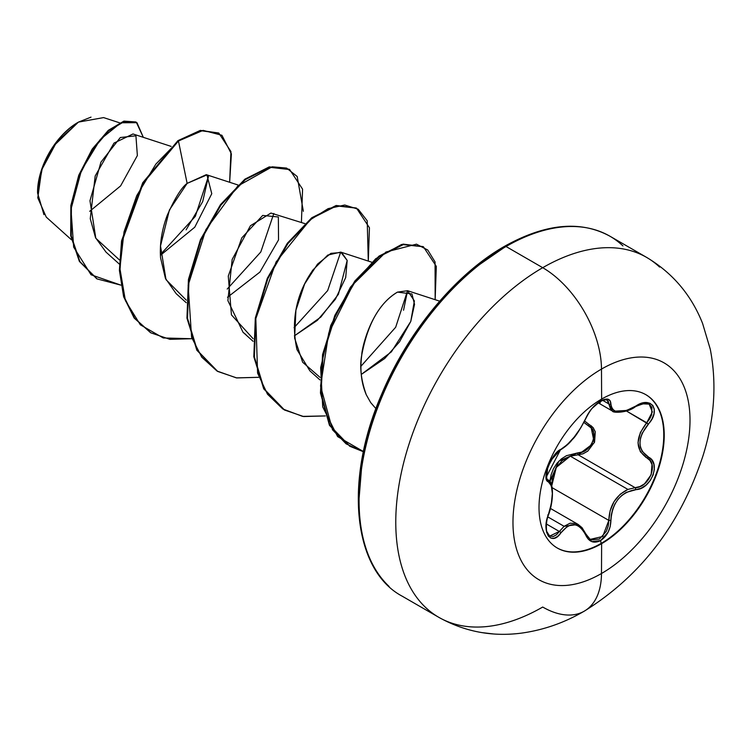 <?xml version="1.0" encoding="UTF-8"?>
<svg xmlns="http://www.w3.org/2000/svg" width="751" height="751" viewBox="0 0 751 751"><rect width="100%" height="100%" fill="white"/><g stroke="black" fill="none" stroke-linecap="round" stroke-linejoin="round"><path stroke-width="1.13" d="M645.663 394.566A88.543 51.124 -60 0 1 658.937 465.592A88.543 51.124 -60 0 1 601.157 543.405L601.626 543.668A88.543 51.124 -60 0 1 551.807 543.931A88.543 51.124 -60 0 1 545.526 471.666A88.543 51.124 -60 0 1 601.626 399.081A20780.696 11997.798 -120 0 0 601.485 369.088A125.182 72.274 -60 0 1 690.009 420.194A125.182 72.274 -60 0 1 601.485 573.511A125.182 72.274 120 0 0 690.009 420.194A125.182 72.274 120 0 0 601.485 369.088A125.182 72.274 120 0 0 512.971 522.405A125.182 72.274 120 0 0 601.485 573.511A20780.696 11997.798 -120 0 0 601.626 543.668A88.543 51.124 -60 0 1 539.011 507.526A88.543 51.124 -60 0 1 601.626 399.081A88.543 51.124 -60 0 1 664.231 435.233A88.543 51.124 -60 0 1 601.626 543.668A20780.696 11997.798 60 0 1 601.485 573.511A83.126 47.989 60 0 1 584.269 611.164A83.126 47.989 -120 0 0 601.485 573.511A125.182 72.274 -60 0 1 512.971 522.405A125.182 72.274 -60 0 1 601.485 369.088A20780.696 11997.798 60 0 1 601.626 399.081A88.543 51.124 -60 0 1 651.436 398.828A88.543 51.124 -60 0 1 657.726 471.084A88.543 51.124 -60 0 1 601.626 543.668L601.157 543.405A88.543 51.124 120 0 0 657.256 470.821A88.543 51.124 120 0 0 650.976 398.556M585.996 418.213A1.577 0.873 -157.3 0 1 585.686 418.523C578.674 432.933 570.431 443.184 560.95 449.286C551.61 452.712 541.086 479.805 548.333 481.813C553.665 486.423 553.665 497.425 548.333 514.82C541.096 532.046 551.591 547.038 560.95 532.797C570.413 521.344 578.664 522.086 585.686 535.003C588.972 541.95 593.938 543.808 600.584 540.589L601.157 543.405L600.584 540.589L608.075 532.252L610.216 526.451L611.323 514.857L612.647 509.3L614.872 504.062L617.989 499.331L621.837 495.388L626.221 492.403L641.007 488.272L646.085 485.08L650.253 480.48L653.07 475.101L654.318 469.535L653.896 464.343L651.821 460.034L642.18 451.37L640.5 447.408L639.918 442.921L640.5 438.133L642.18 433.28L651.924 419.077L653.99 413.829L654.262 409.107L652.807 405.465L649.859 403.231L645.729 402.611L640.828 403.634L626.231 410.637L617.998 411.801L614.881 411.041L612.647 409.426L611.323 407.023L610.216 400.893L608.075 399.241L600.584 400.968C593.947 405.268 588.972 411.116 585.686 418.523A1.577 0.873 22.7 0 0 585.996 418.213A1.577 0.873 22.7 0 0 585.987 417.809M599.927 403.418L600.584 400.968L591.863 408.591L588.268 413.548L580.805 427.788L574.224 437.035L567.24 444.667L560.95 449.286A1.577 1.314 63.4 0 1 560.368 449.962A1.577 1.314 -116.6 0 0 560.95 449.286L557.533 451.745L553.928 455.791L548.099 466.427L546.043 476.463L546.681 479.945L548.333 481.813A1.577 1.464 -64.4 0 0 547.742 479.88L546.108 477.589M547.761 467.366L546.597 478.246L547.742 479.88A1.577 1.464 115.6 0 1 548.333 481.813L551.318 485.709L552.351 493.454L551.318 503.818L546.644 520.969L546.033 527.061L546.644 532.299L548.361 536.101L550.981 538.138L554.191 538.242L557.664 536.392L560.95 532.797A1.577 0.807 -144.8 0 0 559.345 531.473L546.399 523.991L559.345 531.473A1.577 0.807 35.2 0 1 560.95 532.797L567.23 526.517L570.685 524.968L574.215 524.639L577.641 525.578L580.795 527.718L583.527 530.929L585.686 535.003A1.577 0.854 -22.6 0 0 585.996 534.139A1.577 0.854 157.4 0 1 585.686 535.003L588.268 539.143L591.854 541.631L600.584 540.589C607.09 536.205 610.544 529.474 610.92 520.415C612.206 502.672 620.457 492.403 635.675 489.614C650.976 489.643 661.518 462.56 648.31 457.087A1.577 1.042 117.9 0 1 646.771 457.791L650.047 460.551L651.999 464.597L651.145 474.763L644.536 483.804L639.936 486.554L635.121 487.681L578.176 454.796L583.105 453.764L587.817 451.088L594.557 442.067L595.299 431.825L593.215 427.732L590.69 425.432L594.304 442.686L578.176 454.796A1.577 0.798 88.6 0 1 577.726 452.9L566.489 455.679L561.354 458.927L556.895 463.358L553.431 468.755L551.103 474.81L549.873 481.644L558.875 461.152L577.726 452.9C591.347 453.566 600.265 430.567 588.333 425.601L583.978 422.494L591.535 428.239L593.487 432.013L593.966 436.575L592.868 441.41L590.333 445.934L586.662 449.605L582.307 451.999L577.726 452.9A1.577 0.798 -91.4 0 0 578.176 454.796L570.291 456.157L627.92 489.427L635.121 487.681L578.176 454.796L570.291 456.157L556.294 467.366L551.769 485.747L552.407 477.57L555.834 468.145L562.105 460.663L570.291 456.157L627.92 489.427C615.811 495.444 609.446 505.77 608.826 520.405L608.244 525.982L606.329 531.332L599.486 539.011L591.422 539.941L589.92 539.18M547.826 516.913L564.104 526.31L570.103 523.203L576.177 523.522L578.139 524.433L564.104 526.31L547.826 516.913M546.841 479.129L546.428 478.453M475.561 267.309L503.799 247.802A3.164 1.821 60 0 1 504.447 246.356A3.164 1.821 60 0 1 506.033 246.516L542.71 267.694A83.126 47.989 60 0 1 601.485 369.088A83.126 47.989 -120 0 0 542.71 267.694A207.811 119.982 120 0 0 411.05 438.04A207.811 119.982 120 0 0 425.798 607.643A207.811 119.982 -60 0 1 411.05 438.04A207.811 119.982 -60 0 1 542.71 267.694L506.033 246.516A207.811 119.982 120 0 0 374.364 416.861A207.811 119.982 120 0 0 389.112 586.465A207.811 119.982 -60 0 1 374.364 416.861A207.811 119.982 -60 0 1 506.033 246.516A3.164 1.821 -120 0 0 504.447 246.356A3.164 1.821 -120 0 0 503.799 247.802A204.648 118.151 120 0 0 359.091 499.725M43.943 214.664L37.55 192.969L42.366 167.942L53.912 145.713L78.433 122.103L56.766 141.798L41.68 169.886L37.775 197.823L46.262 217.114L71.392 239.719M77.879 122.432A57.029 32.931 120 0 0 37.55 192.275L38.329 182.746L40.62 172.683L44.347 162.479L49.359 152.528L55.471 143.206L62.446 134.88L70.012 127.867L77.879 122.432M584.278 611.154C641.101 575.81 680.716 523.879 703.124 455.35C714.511 418.955 716.895 383.573 710.277 349.206L702.617 323.521C691.361 295.049 672.689 273.007 646.62 257.396L609.934 236.218C580.495 220.137 545.329 223.516 504.447 246.356C455.801 273.965 407.746 331.689 381.555 394.491C343.658 481.25 353.233 570.197 402.132 596.153L438.809 617.331C464.616 631.713 492.224 636.97 521.654 633.102C543.668 630.014 564.545 622.701 584.278 611.154A83.126 47.989 60 0 1 542.71 607.043A207.811 119.982 -60 0 1 425.798 607.643M171.115 146.389L133.002 133.969L113.992 143.094L95.18 175.997L90.251 218.682L95.527 237.673L106.013 252.111L119.334 264.08M237.992 184.99L206.281 174.664L187.13 183.385C181.573 187.384 174.917 198.114 167.144 215.546C161.747 230.219 159.559 244.338 160.583 257.893L165.408 278.311L176.156 293.66L186.201 302.691M304.859 223.601L270.942 213.049L250.459 225.722L232.162 259.452L227.891 300.644L243.014 332.261L245.915 334.608M294.383 335.866L320.799 317.11L338.41 294.298L347.187 260.437L340.738 252.111L327.774 255.077L312.669 270.266C310.998 273.636 286.694 303.029 296.992 349.637L309.891 370.863L319.945 379.903M361.259 374.458L384.681 358.537L399.504 341.855L410.759 321.466L414.374 300.935L407.615 290.721L397.476 292.111C379.574 302.85 367.68 323.775 361.785 354.857C359.485 366.657 360.987 379.968 366.3 394.801L370.684 402.583L376.242 409.004L370.684 402.583L366.3 394.801C361.297 383.085 359.785 369.774 361.785 354.857C361.456 351.168 369.67 308.22 397.476 292.111L411.942 293.96L414.533 304.362L410.759 321.466L391.355 351.872L361.259 374.458M360.949 366.263L395.674 327.258L407.558 290.703L403.55 310.238M340.691 252.092L327.671 290.581L294.073 327.661L327.671 290.581L340.691 252.092M273.815 213.491L260.804 251.979L227.215 289.051M186.107 229.853L202.695 201.615L208.581 175.894L195.316 216.372L160.395 254.617M119.578 122.807L103.582 117.597L78.433 122.103L91.012 117.137M89.688 211.313L120.611 185.91L137.367 155.551L135.922 135.8L120.32 137.527L100.963 162.122L89.979 200.742L95.809 238.255L119.456 259.959M160.423 255.321L194.762 227.215L211.773 193.702L206.929 174.908L187.13 183.385L178.456 141L203.099 130.374L221.921 135.283L231.392 153.908L229.646 182.277L230.942 151.571L218.87 133.143L200.864 130.721L178.456 141L177.903 140.672L200.31 130.402L218.588 132.983M120.902 285.136L91.059 274.772L73.673 247.135L70.979 209.294L81.408 170.458L100.24 139.489L120.939 122.76L136.954 122.676L143.328 137.339L136.316 122.272L124.234 121.549L108.717 130.824L92.673 149.562L79.268 175.715L71.401 205.905L71.261 235.992L79.897 261.611L97.039 278.903L120.902 285.136M96.757 278.743L79.334 261.292L70.697 235.673L70.847 205.586L78.714 175.387L92.12 149.242L108.163 130.496L123.68 121.23L135.762 121.953L124.018 121.127L108.463 130.233L92.317 148.942L78.799 175.161L70.857 205.502L70.707 235.748L79.437 261.47L96.757 278.743M218.87 133.143L200.32 130.402L177.903 140.672L142.765 182.709L121.578 240.799L119.4 270.182L123.605 296.598L134.11 317.936L150.547 332.665L134.288 318.171L123.69 296.87L119.409 270.444L121.54 241.024L142.709 182.803L177.903 140.672L178.456 141L155.87 164.094L136.729 195.673L124.018 231.928L119.897 268.407L125.408 300.672L140.343 324.808L163.239 337.959L191.636 338.72L169.886 339.33L150.829 332.824L134.664 318.255L124.159 296.917L119.953 270.501L122.131 241.118L143.319 183.028L178.456 141L187.13 183.385L169.416 209.98L160.507 245.962L165.999 279.635L186.267 300.128M448.422 292.496L423.404 322.376L401.475 355.814L383.479 391.524L370.102 428.136M361.869 464.24L359.091 498.439M506.033 246.516A207.811 119.982 -60 0 1 622.955 245.915A207.811 119.982 120 0 0 506.033 246.516M542.71 267.694A207.811 119.982 -60 0 1 659.631 267.093A207.811 119.982 120 0 0 542.71 267.694M320.001 377.34L302.662 362.245L294.617 338.119L295.913 310.229L304.596 284.056L317.485 264.155L330.919 253.35L341.621 252.458L347.187 260.437L345.695 277.57L335.378 299.255L317.354 320.358L294.383 335.857M253.134 338.729L231.439 314.876L228.276 276.086L241.794 237.86L262.69 215.434L278.358 216.973L278.537 239.907L259.893 272.097L227.525 297.246M303.357 211.275L297.189 176.504L286.572 168.074L272.191 166.797L237.691 186.107L205.877 229.637L188.135 285.286L191.599 337.312L201.794 357.204L217.02 371.032L236.349 377.875L258.504 377.321L236.753 377.931L217.706 371.435L197.363 350.435L187.515 318.358L189.008 279.738L200.977 240.076L220.982 205.042L245.324 179.611L269.665 167.276L289.67 169.557L302.569 189.139L301.423 222.484M368.29 261.085L367.211 220.785L358.208 209.229L344.737 205.014L328.131 208.637L310.013 219.949L276.105 261.93L255.819 318.659L257.593 373.106L267.497 394.209L282.817 408.985L302.569 416.383L325.38 415.932L303.62 416.542L284.563 410.037L264.23 389.027L254.382 356.96L255.875 318.33L267.854 278.668L287.858 243.643L312.2 218.212L336.542 205.877L356.547 208.168L369.436 227.75L368.29 261.085M435.158 299.696L435.064 261.949L427.77 250.045L416.476 244.159L385.958 252.017L353.261 284.263L328.741 333.059L320.555 386.08L332.496 429.779L346.098 443.841L363.418 451.736L350.05 446.366L330.018 425.648L321.015 393.317L323.118 354.876L335.406 315.702L355.43 281.296L379.584 256.42L403.644 244.432L423.414 246.769L436.312 266.361L435.158 299.696M217.424 371.276L196.931 350.323L186.971 318.189L188.445 279.438L200.47 239.644L220.569 204.525L245.014 179.095L269.421 166.891L289.116 169.238L269.111 166.957L244.77 179.282L220.428 204.723L200.423 239.747L188.445 279.419L186.952 318.039L196.809 350.116L217.706 371.435M356.547 208.168L335.988 205.558L311.637 217.893L287.295 243.324L267.3 278.349L255.321 318.011L253.819 356.641L263.676 388.708L284.291 409.877L263.789 388.915L253.838 356.791L255.312 318.039L267.347 278.245L287.445 243.127L311.89 217.696L336.288 205.492L356.265 208.008M423.132 246.61L403.09 244.113L379.03 256.1L354.876 280.977L334.852 315.382L322.564 354.556L320.452 392.998L329.464 425.329L349.769 446.207M363.456 451.558L337.612 436.584L322.714 406.901L320.649 367.671L330.712 325.54L350.435 287.192L375.744 258.701L401.597 244.469L423.414 246.769M588.333 425.601A1.577 0.939 118.1 0 1 589.77 424.878A1.577 0.939 -61.9 0 0 588.333 425.601M584.691 421.076L589.197 424.568M649.042 404.047L651.896 407.314L651.69 414.702L649.737 418.833L646.742 422.738L652.347 411.933L649.164 404.113L640.669 403.738M644.311 403.09L644.996 403.08M645.635 457.143L646.742 457.781A1.577 1.042 -62.1 0 0 648.31 457.087C637.28 449.173 637.28 438.18 648.31 424.108L646.742 422.738C635.262 437.758 635.262 449.436 646.742 457.781L640.35 451.726L638.012 442.771L640.35 432.538L646.742 422.738L626.372 410.975L648.31 424.108C661.509 410.318 651.004 395.355 635.675 406.169L635.675 406.169C620.467 414.336 612.215 413.594 610.92 403.954A1.577 1.277 -179.5 0 1 608.826 403.897L602.555 400.274L608.826 403.897L612.431 411.06L610.779 409.727L608.826 403.897A1.577 1.277 0.5 0 0 610.92 403.954C610.544 398.687 607.099 397.683 600.584 400.968L600.988 399.448M625.189 411.013L616.496 412.243M612.825 411.266L626.832 410.44M607.015 399.945L603.053 399.767M606.254 399.645L608.244 401.137L608.826 403.897L607.043 399.964M551.713 487.07L548.652 480.443M546.324 530.807L549.666 536.101L559.345 531.473L564.104 526.31L556.397 534.815L553.243 536.533L549.563 536.036M585.977 534.581L590.23 539.368L602.696 536.496L608.826 520.405L610.92 520.415L608.826 520.405L552.182 487.699L608.826 520.405L610.131 510.764L614.018 501.659L620.204 494.233L627.92 489.427L635.121 487.681A1.577 0.892 86 0 1 635.675 489.614A1.577 0.892 -94 0 0 635.121 487.681C649.39 487.821 659.068 462.963 646.742 457.781A1.577 1.042 -62.1 0 0 646.771 457.791L646.818 457.819M559.636 450.056A1.577 1.314 -116.6 0 0 560.368 449.962C558.415 449.68 550.84 459.828 550.521 461.349L547.291 469.197L546.334 476.913L560.368 449.962C565.578 446.657 569.53 443.203 572.243 439.588C575.294 436.969 579.875 429.854 585.987 418.223C589.432 411.398 592.802 406.798 596.097 404.423C602.875 399.823 606.545 398.349 607.099 399.992M547.742 514.942L548.465 514.989C554.745 498.185 552.792 479.833 548.052 480.039L547.395 479.664M590.126 539.312L585.996 534.139A1.577 0.854 -22.6 0 0 585.62 533.82L578.139 524.433L550.474 508.465M601.157 543.405A88.543 51.124 -60 0 1 557.12 547.92A88.543 51.124 120 0 0 601.157 543.405M243.014 332.261L253.068 341.292M340.738 252.111L371.726 262.202M407.615 290.721L439.673 301.16M136.316 122.272L135.762 121.953M97.039 278.903L96.485 278.583M150.275 332.505L150.829 332.824M289.116 169.238L289.67 169.557M284.009 409.717L284.563 410.037M349.487 446.047L350.05 446.366M481.757 632.586L493.219 633.938M598.125 402.799L612.431 411.06C612.422 413.059 627.507 413.163 635.646 406.535C644.442 403.043 648.958 402.236 649.164 404.113M548.465 514.989C545.517 521.354 546.212 533.294 547.423 533.304L549.619 536.073M551.056 460.175L560.368 449.962M585.996 534.139L582.044 527.681L578.139 524.433M646.179 457.472L646.771 457.791"/></g></svg>

